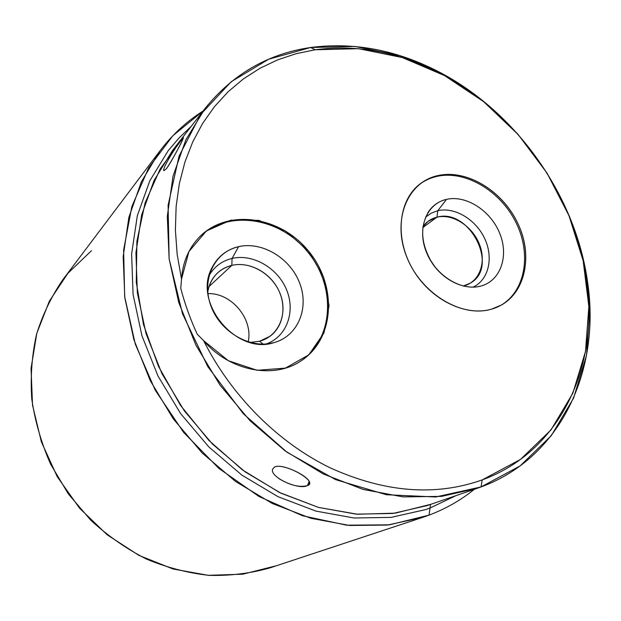 <?xml version="1.0" encoding="UTF-8"?>
<svg xmlns="http://www.w3.org/2000/svg" width="621" height="621" viewBox="0 0 621 621"><rect width="100%" height="100%" fill="white"/><g stroke="black" fill="none" stroke-linecap="round" stroke-linejoin="round"><path stroke-width="0.93" d="M416.365 519.342L429.026 515.151C445.754 508.809 460.852 500.2 474.304 489.317C460.852 500.2 445.754 508.809 429.026 515.151L416.365 519.342M422.722 517.378L269.933 567.889C250.542 573.385 230.337 575.884 209.308 575.38C188.101 573.082 167.204 567.672 146.618 559.156C126.552 548.917 107.976 535.985 90.891 520.367L68.372 493.982L50.611 464.182C41.304 442.99 35.017 421.248 31.764 398.954C30.305 376.722 31.888 355.196 36.515 334.377C42.787 314.296 51.644 295.961 63.078 279.365L159.954 150.872L141.347 181.837L128.85 217.42L123.183 256.504L124.813 297.754L133.88 339.64L150.204 380.541L173.236 418.802L202.081 452.895L235.569 481.477L272.332 503.515L310.88 518.294L349.716 525.475L387.419 525.063L422.722 517.378L429.026 515.151L389.398 524.83L346.588 525.18L302.474 515.74L259.143 496.575L218.794 468.343L183.537 432.286L155.227 390.167L135.308 344.166L124.674 296.659L123.618 250.015L131.869 206.459L148.667 167.864L172.871 135.712L203.083 111.027C186.611 121.444 172.234 134.734 159.954 150.872M91.45 250.713L67.883 273.31L49.346 301.154L36.81 333.267L31.05 368.432L32.525 405.156L41.359 441.818L57.256 476.718L79.55 508.211L107.2 534.821L138.887 555.368L173.096 569.015L208.237 575.31L242.764 574.208L275.25 566.018M181.526 139.857L160.265 168.733L145.104 202.896L136.907 241.235L136.278 282.353L143.498 324.62L158.433 366.266L180.579 405.474L209.005 440.53L242.462 469.918L279.458 492.469L318.363 507.38L357.525 514.258L395.391 513.125L430.57 504.361M430.563 504.407L429.026 515.151L430.563 504.407M481.027 486.957L520.119 465.913L551.332 435.593L573.625 398.014L586.511 355.297L589.903 309.545L584.097 262.753L569.62 216.791L547.241 173.391L517.875 134.144L482.61 100.54L442.711 73.922L399.613 55.541L354.979 46.451L310.647 47.499C352.526 42.088 393.823 49.478 434.545 69.676C514.545 109.141 576.063 194.947 587.761 283.378C600.499 370.209 561.097 457.576 481.027 486.957L482.214 479.901C560.522 451.436 599.226 366.064 586.76 280.956C575.318 194.288 514.933 110.057 436.524 71.407C396.609 51.621 356.175 44.409 315.227 49.758L310.647 47.499L315.227 49.758L296.007 53.724L277.486 59.919L259.873 68.326L243.378 78.929L228.218 91.675L214.602 106.486L202.725 123.245L192.782 141.813L184.942 162.011L179.353 183.622L176.139 206.428L175.394 230.143L177.179 254.478L181.518 279.124L188.9 251.598L206.351 230.989L230.903 220.152L258.74 220.339L285.839 231.206L308.466 251.031L323.572 277.013L329.052 305.61L323.983 332.872L308.8 354.855L285.427 368.113L257.172 370.295L228.349 360.716L203.618 340.65C231.26 395.787 277.975 442.431 330.03 467.76C384.539 492.492 435.267 496.536 482.214 479.901L520.46 459.447L551.021 429.879L572.872 393.171L585.51 351.385L588.855 306.588L583.166 260.735L568.983 215.673L547.031 173.104L518.225 134.617L483.635 101.65L444.52 75.568L402.299 57.559L358.589 48.686L315.227 49.758L296.007 53.724L277.486 59.919L259.873 68.326L243.378 78.929L228.218 91.675L214.602 106.486L202.725 123.245L192.782 141.813L184.942 162.011L179.353 183.622L176.139 206.428L175.394 230.143L177.179 254.478L181.518 279.124L180.75 288.237C184.81 303.824 190.313 319.155 197.245 334.222L203.618 340.65C231.26 395.787 277.975 442.431 330.03 467.76C384.539 492.492 435.267 496.536 482.214 479.901L481.027 486.957L435.686 496.979L386.332 494.727L335.736 479.691L287.026 452.251L243.385 413.78L207.771 366.6L182.52 313.791L169.122 258.825L168.105 205.233L179.034 156.213L200.692 114.388L231.284 81.669L268.683 59.212L310.647 47.499C268.109 53.709 232.929 74.008 205.109 108.411L185.904 139.733L173.049 176.069L167.297 216.287L169.145 258.98L178.763 302.528L195.941 345.198L220.082 385.214L250.232 420.922L285.124 450.885L323.285 473.97L363.13 489.426L403.06 496.893L441.601 496.381L477.425 488.246L481.027 486.957L473.8 489.449M438.348 175.495C468.692 168.865 505.975 193.341 519.839 227.954C534.122 262.45 521.795 300.58 491.537 309.142C461.512 318.247 420.634 293.376 406.491 256.287C391.89 219.314 407.818 181.58 438.348 175.495L437.331 176.294C465.657 170.146 500.363 190.926 515.888 222.365C531.654 253.694 525.583 290.954 500.875 305.322C525.583 290.954 531.654 253.694 515.888 222.365C500.363 190.926 465.657 170.146 437.331 176.294L438.348 175.495C431.308 177.024 425.02 179.981 419.47 184.367C398.379 200.87 394.723 238.045 412.406 268.629C429.887 299.306 465.183 316.951 491.537 309.142L501.434 305.012C526.484 290.923 532.888 253.547 517.169 222C501.698 190.337 466.813 169.323 438.348 175.495M418.973 184.771C424.399 180.602 430.524 177.777 437.331 176.294C430.524 177.777 424.399 180.602 418.973 184.771M446.515 199.364C426.728 203.595 416.815 228.124 426.247 251.808C435.383 275.561 461.465 291.645 480.988 286.025C500.65 280.754 509.057 256.054 499.758 233.418C490.737 210.705 466.161 194.784 446.515 199.364C439.559 200.987 433.893 204.627 429.515 210.278C419.524 225.858 420.502 243.603 432.441 263.521C444.248 280.987 465.02 290.473 480.98 286.033L480.988 286.025C500.65 280.754 509.057 256.054 499.758 233.418C490.737 210.705 466.161 194.784 446.515 199.364L437.782 210.713L446.515 199.364M425.532 217.187L431.199 213.15L437.782 210.713C454.735 206.708 475.896 219.469 484.737 238.681C493.757 257.831 488.688 279.931 473.047 287.158C488.688 279.931 493.757 257.831 484.737 238.681C475.896 219.469 454.735 206.708 437.782 210.713L436.959 217.179C452.593 213.414 472.208 225.982 479.319 244.053C486.654 262.062 479.777 281.662 464.112 285.807L465.106 286.444L464.112 285.807L463.227 286.033L470.369 283.114C499.765 266.968 469.476 207.701 436.959 217.179L437.782 210.713L431.199 213.15L425.532 217.187M422.924 226.681C426.448 221.767 431.121 218.6 436.959 217.179L428.288 221.161L422.924 226.681M422.808 227.573L436.959 217.179L422.808 227.573M429.647 258.996L435.608 267.783L429.647 258.996M198.526 237.975C226.486 209.036 279.171 216.822 307.411 251.583C336.264 285.831 334.137 338.755 300.906 360.964C334.137 338.755 336.264 285.831 307.411 251.583C279.171 216.822 226.486 209.036 198.526 237.975M197.245 334.222L203.618 340.65C229.506 371.257 274.148 379.61 301.364 360.669C335.03 338.624 337.358 285.303 308.303 250.83C279.892 215.836 226.781 208.175 198.906 237.571C188.474 248.664 182.675 262.52 181.518 279.124L180.75 288.237C184.81 303.824 190.313 319.155 197.245 334.222M238.611 246.661C214.719 251.784 201.157 279.403 210.83 305.695C220.152 332.064 250.294 349.429 273.962 342.637C297.777 336.233 309.367 308.451 299.788 283.44C290.543 258.344 262.373 241.142 238.611 246.661C226.44 249.619 217.505 256.752 211.815 268.055C192.689 302.901 236.492 355.274 273.939 342.645L273.962 342.637C297.777 336.233 309.367 308.451 299.788 283.44C290.543 258.344 262.373 241.142 238.611 246.661L232.06 258.429L238.611 246.661M209.067 275.569C214.323 266.611 221.984 260.898 232.06 258.429C253.05 253.469 277.983 268.132 286.708 290.131C295.705 312.045 286.545 336.993 266.091 344.003C286.545 336.993 295.705 312.045 286.708 290.131C277.983 268.132 253.05 253.469 232.06 258.429L231.827 265.377C250.667 260.851 273.116 274.404 280.397 294.346C287.942 314.218 278.534 336.225 259.632 341.247L263.017 344.135L259.632 341.247L249.945 342.419L259.632 341.247L270.127 336.194C283.75 326.157 286.886 305.19 277.688 288.4C268.614 271.563 248.625 261.394 231.827 265.377L232.06 258.429C221.984 260.898 214.323 266.611 209.067 275.569M268.683 343.724L273.962 342.637M207.748 291.823C210.589 277.789 218.615 268.978 231.827 265.377C226.339 266.688 221.565 269.227 217.497 272.999C212.289 277.975 209.036 284.247 207.748 291.823M209.005 286.56L231.827 265.377L209.005 286.56M207.934 293.624C231.423 292.67 253.376 319.054 248.206 341.915C253.376 319.054 231.423 292.67 207.934 293.624M477.425 488.246L427.116 505.595L392.914 513.451L356.283 514.165L318.495 507.411L280.94 493.19L245.101 471.836L212.444 444.046L184.328 410.846L161.91 373.563L146.075 333.71L137.35 292.91L135.937 252.786L141.673 214.827L154.109 180.369L172.522 150.492L205.109 108.411M166.304 168.865C171.567 162.027 183.521 138.561 183.358 138.017L181.169 140.315C175.316 147.27 161.934 168.935 163.835 170.666L166.304 168.865C173.476 158.658 189.265 128.268 181.169 140.315C176.092 146.727 171.039 154.575 166.001 163.859M279.023 478.698C290.209 485.389 299.687 487.679 307.473 485.568C319.186 481.904 283.828 462.055 274.412 467.101L272.627 469.119C269.359 477.2 299.012 490.466 307.473 485.568L309.444 483.542C311.905 477.425 281.957 462.622 274.412 467.101M181.169 140.315L182.116 140.897L181.169 140.315M309.118 481.438L307.473 485.568L309.118 481.438M191.198 126.374L179.182 137.808L168.275 150.593L149.785 180.843L137.334 215.681L131.613 254.028L133.096 294.54L141.937 335.713L157.944 375.922L180.571 413.539L208.935 447.042L241.88 475.112L278.037 496.699L315.934 511.106L354.079 517.999L391.075 517.386L425.657 509.585L430.043 508.025L455.946 495.651M586.76 280.956L587.761 283.378M436.524 71.407L434.545 69.676M429.515 210.278L427.815 212.77M480.98 286.033L478.023 286.685"/></g></svg>
